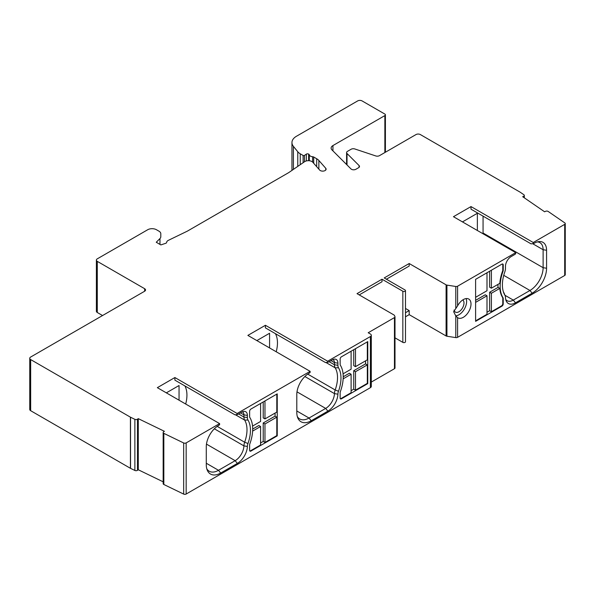 <?xml version="1.0" encoding="UTF-8"?>
<svg xmlns="http://www.w3.org/2000/svg" width="595" height="595" viewBox="0 0 595 595"><rect width="100%" height="100%" fill="white"/><g stroke="black" fill="none" stroke-linecap="round" stroke-linejoin="round"><path stroke-width="0.89" d="M487 272.763L487 290.732L475.606 297.307M252.63 431.107L260.588 426.511L258.832 425.499L252.697 429.047M250.941 451.062A1.859 1.071 -60 0 1 250.012 451.159A1.859 1.071 -60 0 1 249.625 450.303L249.625 444.859A1.859 1.071 -60 0 1 249.781 444.048A34.406 19.866 120 0 0 249.781 417.4A1.859 1.071 -60 0 1 249.625 416.768L249.625 411.331A1.859 1.071 -60 0 1 250.941 409.048L277.24 393.868L277.24 435.875L250.941 451.062L250.502 450.809L260.588 444.993L260.588 426.511M250.502 450.809A1.859 1.071 -60 0 1 249.818 450.98M277.24 435.875L276.801 435.622L264.968 442.457L264.968 423.982L276.801 417.147L275.054 416.136L275.054 413.101M276.801 435.622L276.801 417.147M276.801 394.121L276.801 412.09L264.968 418.917L263.213 417.906L263.213 401.96M264.968 400.948L264.968 418.917M260.588 403.484L260.588 421.453L252.548 426.087M343.151 378.844L351.11 374.248L349.354 373.236L343.218 376.784M367.331 383.359L355.49 390.194L355.49 371.719L367.331 364.884L367.331 383.359L367.77 383.611L341.463 398.799L341.024 398.546L351.11 392.722L351.11 374.248M341.024 398.546A1.859 1.071 -60 0 1 340.34 398.717M367.331 341.857L367.331 359.826L355.49 366.654L353.735 365.642L353.735 349.696M355.49 348.685L355.49 366.654M351.11 351.221L351.11 369.19L343.077 373.824M503.221 303.889L503.221 298.452L502.782 298.199L502.782 303.636L503.221 303.889A1.859 1.071 -60 0 1 501.905 306.172L475.606 321.352L475.606 279.338L501.905 264.158A1.859 1.071 -60 0 1 502.835 264.061A1.859 1.071 -60 0 1 503.221 264.916L503.221 270.353A1.859 1.071 -60 0 1 503.065 271.164L502.626 270.911A34.406 19.866 120 0 0 499.815 283.332L491.388 288.196L489.633 287.184L489.633 271.238M491.388 270.227L491.388 288.196M502.589 263.979A1.859 1.071 -60 0 1 502.782 264.663L502.782 270.1A1.859 1.071 120 0 1 502.626 270.911M475.606 302.372L487 295.789L485.252 294.778L475.606 300.349M475.606 320.846L487 314.264L487 295.789M502.782 303.636A1.859 1.071 -60 0 1 501.466 305.912L491.388 311.735L491.388 293.261L499.815 288.397A34.406 19.866 120 0 0 502.626 297.567A1.859 1.071 120 0 1 502.782 298.199M341.463 398.799A1.859 1.071 -60 0 1 340.533 398.895A1.859 1.071 -60 0 1 340.147 398.04L340.147 392.596A1.859 1.071 -60 0 1 340.303 391.785A34.406 19.866 120 0 0 340.303 365.137A1.859 1.071 -60 0 1 340.147 364.504L340.147 359.068A1.859 1.071 -60 0 1 341.463 356.784L367.77 341.604L367.77 383.611M264.968 423.982L263.213 422.971L275.054 416.136M264.968 442.457L263.213 441.445L263.213 422.971M260.588 442.963L263.213 441.445M351.11 390.699L353.735 389.182L353.735 370.707L365.575 363.872L365.575 360.838M355.49 390.194L353.735 389.182M487 312.241L489.633 310.724L489.633 292.249L498.06 287.385A34.406 19.866 -60 0 1 497.963 284.403M491.388 311.735L489.633 310.724M325.74 170.051L325.74 168.266A3.406 1.971 0 0 1 326.112 169.159A3.406 1.971 0 0 1 323.494 171.07A3.406 1.971 0 0 1 319.664 170.051L312.784 162.256A4.961 2.863 0 0 0 304.566 161.714L288.873 172.505A6.203 3.577 0 0 1 288.508 172.736L187.507 231.053A6.203 3.577 0 0 1 187.105 231.262L168.407 240.321A4.961 2.863 0 0 0 166.637 242.41A1.859 1.071 0 0 1 165.708 243.303L160.851 244.917L156.254 242.262L159.973 238.543A6.203 3.577 0 0 0 160.799 236.75L160.799 233.716A6.203 3.577 0 0 0 158.984 231.187L156.47 229.737A6.203 3.577 0 0 0 147.701 229.737L97.29 258.84A3.101 1.792 0 0 0 96.383 260.104A3.101 1.792 0 0 0 97.29 261.369L144.637 288.701A3.101 1.792 180 0 1 145.544 289.973A3.101 1.792 180 0 1 144.637 291.238L30.657 357.037A3.101 1.792 0 0 0 29.75 358.302A3.101 1.792 0 0 0 30.657 359.573L30.657 410.699L130.417 468.295A1.859 1.071 0 0 0 130.536 468.354L134.864 470.452A1.859 1.071 180 0 0 137.482 470.318L138.278 469.767L138.278 418.642L164.399 431.301L163.603 431.844A1.859 1.071 0 0 0 163.164 432.535A1.859 1.071 0 0 0 163.833 433.361L183.662 442.963A1.859 1.071 0 0 0 186.168 442.903L219.6 423.603L219.6 424.696A7.512 4.336 120 0 1 218.253 425.7A17.285 9.981 -60 0 0 206.279 446.733L206.279 464.702A20.386 11.774 -60 0 0 207.224 470.095A20.386 11.774 -60 0 0 220.693 473.025L218.499 470.295L206.279 463.237M237.13 414.574L234.936 414.812L174.885 380.138L174.885 377.542L237.13 413.48L237.13 414.574A7.512 4.336 120 0 0 238.573 413.971L241.734 412.142A7.988 4.611 -60 0 1 243.749 411.413A7.988 4.611 -60 0 1 247.386 415.407L247.386 417.564A7.512 4.336 120 0 0 247.981 420.04A31.238 18.036 -60 0 1 247.966 443.52A7.512 4.336 120 0 0 247.379 446.458A14.191 8.189 -60 0 1 237.353 463.408L220.693 473.025M237.13 413.48L310.121 371.339L310.121 372.433A7.512 4.336 120 0 1 308.775 373.437A17.285 9.981 -60 0 0 296.801 394.47L296.801 412.439A20.386 11.774 -60 0 0 297.745 417.831A20.386 11.774 -60 0 0 311.215 420.762L309.021 418.032L296.801 410.974M327.652 362.31L325.465 362.548L265.407 327.875L265.407 325.279L327.652 361.217L327.652 362.31A7.512 4.336 120 0 0 329.095 361.708L332.255 359.878A7.988 4.611 -60 0 1 334.271 359.149A7.988 4.611 -60 0 1 337.908 363.143L337.908 365.3A7.512 4.336 120 0 0 338.503 367.777A31.238 18.036 -60 0 1 338.495 391.257A7.512 4.336 120 0 0 337.901 394.195A14.191 8.189 -60 0 1 327.875 411.145L311.215 420.762M327.652 361.217L370.395 336.539A3.101 1.792 0 0 0 371.302 335.275A3.101 1.792 0 0 0 370.395 334.011L368.201 332.739L394.455 317.589A1.859 1.071 0 0 0 394.998 316.83A1.859 1.071 0 0 0 394.939 316.547L394.418 315.432A1.859 1.071 0 0 0 393.935 314.948L357.022 293.64L382.012 279.211L402.837 291.238A1.547 0.892 180 0 0 404.526 291.431A1.547 0.892 180 0 0 405.485 290.605A1.547 0.892 180 0 0 405.031 289.973L384.206 277.947L409.189 263.526L409.189 266.054L386.4 279.211M186.168 442.903L186.168 494.029L370.395 387.665L370.395 336.539M457.585 317.633A10.851 6.262 120 0 0 457.905 317.842A10.851 6.262 120 0 0 466.264 314.933A10.851 6.262 120 0 0 471.002 304.015A10.851 6.262 120 0 0 468.756 299.047A10.851 6.262 120 0 0 457.585 305.897L453.643 311.706L455.792 315.945L457.585 317.633L457.585 337.328L564.707 275.478L564.707 224.352A1.859 1.071 0 0 0 565.25 223.594A1.859 1.071 0 0 0 564.811 222.909L548.173 211.456A1.859 1.071 0 0 0 545.556 211.329L544.604 211.783L522.693 196.707L523.637 196.246A1.859 1.071 0 0 0 524.307 195.42A1.859 1.071 0 0 0 523.868 194.736L520.238 192.237A1.859 1.071 180 0 0 520.134 192.17L420.368 134.574A3.101 1.792 0 0 0 415.987 134.574L379.476 155.652A3.101 1.792 180 0 1 375.735 155.935L354.843 148.973A3.101 1.792 0 0 0 351.102 149.256L347.502 151.331A3.101 1.792 0 0 0 346.595 152.595A3.101 1.792 0 0 0 347.011 153.495L359.075 165.551A3.101 1.792 180 0 1 359.484 166.451A3.101 1.792 180 0 1 358.577 167.716L355.855 169.285A3.101 1.792 0 0 1 350.983 168.913L331.95 149.888A6.203 3.577 180 0 1 331.125 148.103A6.203 3.577 180 0 1 332.94 145.567L384.861 115.586A1.859 1.071 0 0 0 385.404 114.828A1.859 1.071 0 0 0 384.861 114.069L362.065 100.912A3.101 1.792 0 0 0 357.684 100.912L296.488 136.24A15.5 8.947 0 0 0 291.952 142.569A15.5 8.947 0 0 0 293.402 146.348L297.775 151.762A12.398 7.155 0 0 0 300.244 153.8L303.115 155.459A0.93 0.535 0 0 0 304.484 155.421L306.343 154.142A1.547 0.892 0 0 1 308.627 154.083L308.775 154.172A1.859 1.071 0 0 1 309.311 154.812A3.719 2.149 0 0 0 312.613 156.723A1.83 1.056 0 0 1 313.714 157.02L316.689 158.746A11.781 6.798 0 0 1 318.861 160.464L325.74 168.266M409.189 263.526L446.101 284.834A1.859 1.071 0 0 0 446.934 285.109L455.792 286.478A1.859 1.071 0 0 0 457.585 286.202L515.716 252.637L515.716 253.73A7.512 4.336 120 0 1 514.273 254.794L511.112 256.616A7.988 4.611 -60 0 0 505.467 266.404L505.467 268.561A7.512 4.336 120 0 1 504.872 271.722A31.238 18.036 -60 0 0 503.853 293.142A31.238 18.036 -60 0 0 504.88 295.194L503.809 292.606A9.297 5.37 120 0 1 504.114 293.216L505.125 295.685A7.512 4.336 120 0 0 504.88 295.194M533.254 243.608L531.06 243.853L471.002 209.18L471.002 206.577L533.254 242.515L533.254 243.608A7.512 4.336 120 0 0 534.593 243.065A17.285 9.981 -60 0 1 538.713 241.615A17.285 9.981 -60 0 1 546.574 250.264L546.574 268.233A20.386 11.774 -60 0 1 532.153 293.201L515.501 302.818A14.191 8.189 -60 0 1 506.122 300.78A14.191 8.189 -60 0 1 505.475 297.448A7.512 4.336 120 0 0 505.125 295.685M533.254 242.515L564.707 224.352M503.065 271.164A34.406 19.866 120 0 0 503.065 297.82A1.859 1.071 -60 0 1 503.221 298.452M186.168 494.029A1.859 1.071 180 0 1 183.662 494.088L163.833 484.486A1.859 1.071 180 0 1 163.164 483.661L163.164 432.535M102.548 315.536L97.29 312.494A3.101 1.792 180 0 1 96.383 311.23L96.383 260.104M30.657 410.699A3.101 1.792 180 0 1 29.75 409.427L29.75 358.302M138.278 469.767L163.164 481.824M371.302 335.275L371.302 386.4A3.101 1.792 180 0 1 370.395 387.665M371.302 382.079L394.455 368.714L394.455 317.589M394.939 367.673A1.859 1.071 180 0 1 394.998 367.955A1.859 1.071 180 0 1 394.455 368.714M394.998 337.834L402.837 342.363A1.547 0.892 0 0 0 404.526 342.556A1.547 0.892 0 0 0 405.485 341.731L405.485 290.605M457.585 337.328A1.859 1.071 180 0 1 455.792 337.603L446.934 336.235A1.859 1.071 180 0 1 446.101 335.959L409.189 314.651L405.485 316.793M565.25 223.594L565.25 274.719A1.859 1.071 180 0 1 564.707 275.478M471.002 206.577L453.464 216.699L515.716 252.637M265.407 325.279L247.87 335.401L310.121 371.339M174.885 377.542L157.348 387.665L219.6 423.603M138.278 418.642L137.482 419.192A1.859 1.071 0 0 1 134.864 419.326L130.536 417.229A1.859 1.071 180 0 1 130.417 417.169L30.657 359.573M483.043 233.775A18.601 10.74 120 0 0 483.058 233.024L483.058 216.141M477.361 230.496L477.361 213.285L462.456 221.89M276.221 351.764A29.445 17.002 120 0 0 275.418 333.654M269.572 347.926L269.572 333.252L256.862 340.585M185.692 404.027A29.445 17.002 120 0 0 184.889 385.917M179.05 400.19L179.05 385.515L166.332 392.849M546.574 250.264L543.116 249.729A15.5 8.947 120 0 0 539.903 242.634A15.5 8.947 120 0 0 537.322 241.912M532.637 243.682L543.116 249.729L543.116 267.698L483.058 233.024M532.153 293.201L529.966 290.479A18.601 10.74 120 0 0 543.116 267.698L546.574 268.233M503.742 275.336L529.966 290.479L513.307 300.096L504.954 295.276M505.705 299.404A12.398 7.162 120 0 0 507.104 300.706A12.398 7.162 120 0 0 513.307 300.096L515.501 302.818M503.385 291.847A29.445 17.002 120 0 0 503.809 292.606M337.908 363.143L334.45 362.608A6.203 3.577 120 0 0 333.163 359.767A6.203 3.577 120 0 0 332.791 359.603M330.991 360.615L334.45 362.608L334.45 364.765A9.297 5.37 120 0 0 335.186 367.829L325.948 362.496M338.495 391.257L335.178 389.963A29.445 17.002 120 0 0 335.186 367.829L338.503 367.777M307.734 374.121L335.178 389.963A9.297 5.37 120 0 0 334.442 393.607L304.871 376.531M327.875 411.145L325.681 408.415A12.398 7.162 120 0 0 334.442 393.607L337.901 394.195M296.994 391.852L325.681 408.415L309.021 418.032A18.601 10.74 120 0 1 299.724 418.954A18.601 10.74 120 0 1 297.299 416.5M247.386 415.407L243.928 414.871A6.203 3.577 120 0 0 242.641 412.03A6.203 3.577 120 0 0 242.269 411.866M240.469 412.878L243.928 414.871L243.928 417.028A9.297 5.37 120 0 0 244.664 420.092L235.427 414.76M247.966 443.52L244.657 442.226A29.445 17.002 120 0 0 244.664 420.092L247.981 420.04M217.212 426.384L244.657 442.226A9.297 5.37 120 0 0 243.92 445.871L214.349 428.794M237.353 463.408L235.159 460.679A12.398 7.162 120 0 0 243.92 445.871L247.379 446.458M206.472 444.115L235.159 460.679L218.499 470.295A18.601 10.74 120 0 1 209.202 471.218A18.601 10.74 120 0 1 206.777 468.763M455.658 315.819A10.851 6.262 120 0 0 466.621 301.487A10.851 6.262 120 0 0 466.101 298.586M405.485 308.455L409.189 310.597L409.189 314.651M409.189 310.597L405.485 312.739M359.216 294.904L382.012 281.747L382.012 279.211M454.037 310.055A7.133 4.113 120 0 0 455.383 312.092A7.133 4.113 120 0 0 460.88 310.181A7.133 4.113 120 0 0 463.988 303.004A7.133 4.113 120 0 0 462.784 299.925M160.799 233.716L160.799 236.75M499.815 288.397L498.06 287.385M491.388 293.261L489.633 292.249M367.331 364.884L365.575 363.872M355.49 371.719L353.735 370.707M501.905 306.172L501.466 305.912M457.585 286.202L457.585 305.897M183.662 442.963L183.662 494.088M332.94 150.877L332.94 145.567M384.861 115.586L384.861 152.543M337.908 365.3L334.45 364.765L329.124 361.693M247.386 417.564L243.928 417.028L238.602 413.956M455.792 337.603L455.792 315.945M455.792 308.136L455.792 286.478M446.934 285.109L446.934 336.235M446.101 284.834L446.101 335.959M402.837 342.363L402.837 291.238M163.833 433.361L163.833 484.486M130.536 468.354L130.536 417.229M134.864 470.452L134.864 419.326M137.482 470.318L137.482 419.192M130.417 468.295L130.417 417.169M144.637 288.701L144.637 291.238M97.29 312.494L97.29 261.369M159.973 238.543L159.973 244.411M318.861 169.136L318.861 160.464M316.689 166.682L316.689 158.746M313.714 163.305L313.714 157.02M312.613 162.078L312.613 156.723M309.311 160.739L309.311 154.812M308.775 160.702L308.775 154.172M308.627 160.695L308.627 154.083M306.343 160.94L306.343 154.142M304.484 161.766L304.484 155.421M303.115 162.71L303.115 155.459M300.244 164.689L300.244 153.8M297.775 166.384L297.775 151.762M293.402 169.389L293.402 146.348M359.075 167.344L359.075 165.551M347.011 153.495L347.011 164.949M523.637 196.246L523.637 197.362M503.065 297.82L502.626 297.567M503.221 270.353L502.782 270.1M502.782 264.663L503.221 264.916M394.998 367.955L394.998 316.83M291.952 170.393L291.952 142.569M346.595 152.595L346.595 164.532M524.307 195.42L524.307 197.815M385.404 114.828L385.404 152.223"/></g></svg>
